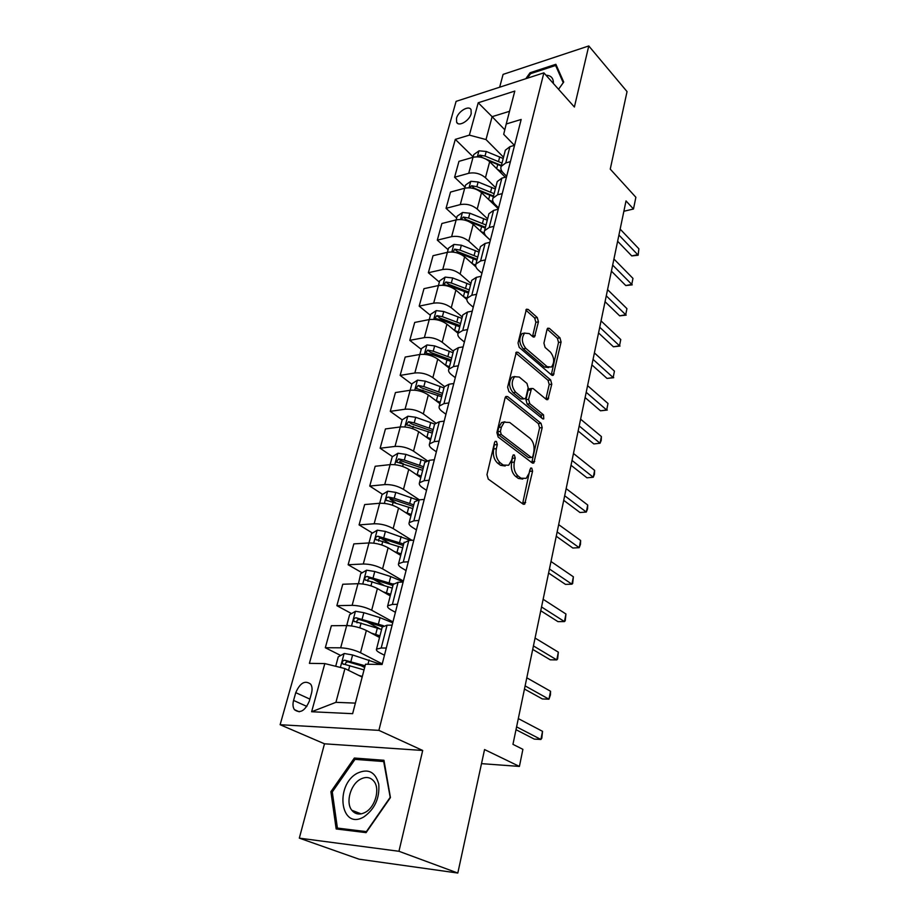 <?xml version="1.0" encoding="UTF-8"?>
<svg xmlns="http://www.w3.org/2000/svg" width="919" height="919" viewBox="0 0 919 919"><rect width="100%" height="100%" fill="white"/><g stroke="black" fill="none" stroke-linecap="round" stroke-linejoin="round"><path stroke-width="1.38" d="M496.432 441.419L495.203 441.373L494.56 442.476L486.978 474.606L488.265 479.098L523.129 504.129L524.703 504.163L532.583 471.125L531.756 468.104L530.642 468.058L529.114 473.205L526.173 478.374L521.039 478.202L518.213 476.111C514.663 472.803 513.365 468.139 514.295 462.108L515.226 458.041L514.364 454.974L513.193 454.928L511.63 460.109L508.678 465.244L503.279 465.06L500.361 462.9C496.697 459.511 495.364 454.767 496.34 448.656L497.305 444.543L496.432 441.419M456.49 118.298L456.64 122.296C458.684 127.086 469.575 120.676 471.194 113.669L471.056 109.717C468.966 104.904 458.144 111.325 456.49 118.298M538.442 321.845L537.27 317.537L528.172 309.404L526.426 309.209L518.029 343.028L519.235 347.416L551.699 375.124L553.284 375.274L561.084 342.029L559.958 337.824L549.39 328.37L547.747 328.186L547.023 329.496L543.933 343.155L545.082 347.428L550.401 352.08C554.387 357.445 554.72 362.454 551.423 367.072L547.138 366.67L525.817 348.37C521.693 342.959 521.303 337.882 524.646 333.149L529.252 333.597L532.836 336.733L534.525 336.905L538.442 321.845L535.857 322.316L534.697 318.02L525.829 310.105M398.949 851.281L422.706 750.467L324.487 743.804L299.318 838.139L398.949 851.281L457.811 873.05L484.554 749.559L519.407 766.423L522.9 749.33L512.951 744.356L626.023 200.916L633.478 209.004L635.879 197.286L610.25 169.119L627.045 91.601L588.78 45.95L503.084 74.393L499.66 87.202M422.706 750.467L378.892 730.364L543.876 72.842L574.386 107.018L588.78 45.95M507.667 396.571L505.921 396.457L505.071 397.927L496.903 432.562L498.155 437.019L532.25 462.946L533.836 463.015L542.199 427.588L541.027 423.314L507.667 396.571L505.53 396.87M507.633 387.094L516.329 352.161L518.075 352.31L550.63 379.926L551.779 384.165L547.896 399.57L546.311 399.443L533.192 388.588L531.538 388.461L528.574 399.363L529.769 403.694L543.531 414.86L543.761 418.88L542.658 418.8L508.862 391.517L507.633 387.094M457.811 873.05L359.076 859.196L299.318 838.139M309.347 701.071L311.507 693.202C312.46 689.491 312.184 686.493 310.702 684.196C305.097 679.98 300.111 682.794 295.757 692.65L293.575 700.427C292.587 704.207 292.862 707.285 294.402 709.64C300.019 713.833 304.993 710.973 309.347 701.071M378.892 730.364L280.123 724.723L456.1 101.366L543.876 72.842M311.633 711.743L324.809 663.587L344.935 668.572L335.929 702.334L311.633 711.743L352.632 713.684L365.509 664.219L382.097 664.471L521.165 119.47L506.231 123.985L503.692 134.312L514.445 145.363M473.147 156.885L455.307 139.378L309.393 663.357L324.809 663.587M455.307 139.378L469.368 135.127L478.213 102.767L514.801 91.073L506.231 123.985M324.487 743.804L280.123 724.723M623.875 211.267L633.478 209.004M481.51 763.643L519.407 766.423M335.929 702.334L355.377 703.115M344.935 668.572L362.155 677.085M504.807 129.786L492.113 116.679L486.013 139.562L503.532 157.218M464.991 187.108L454.595 177.241L458.96 161.353L473.032 157.298C479.19 156.092 484.727 157.563 489.666 161.721L505.289 177.218M454.595 177.241L468.713 173.289C474.893 172.129 480.476 173.599 485.45 177.723L495.663 187.683M456.651 218.033L446.06 208.326L450.517 192.071L464.681 188.223C470.884 187.097 476.501 188.579 481.522 192.68L498.362 208.82M446.06 208.326L460.27 204.604C466.496 203.513 472.136 205.006 477.202 209.072L487.61 218.86M448.104 249.692L437.306 240.146L441.878 223.501L456.146 219.894C462.395 218.848 468.07 220.342 473.182 224.374L490.344 240.25M437.306 240.146L451.62 236.654C457.892 235.666 463.613 237.159 468.77 241.157L479.373 250.784M439.362 282.11L428.357 272.736L433.033 255.7L447.392 252.323C453.687 251.369 459.443 252.874 464.635 256.838L475.95 266.912M428.357 272.736L442.763 269.497C449.081 268.589 454.871 270.106 460.12 274.034L470.93 283.477M430.402 315.309L419.179 306.13L423.981 288.669L438.432 285.545C444.773 284.683 450.597 286.2 455.893 290.105L466.852 299.491M419.179 306.13L433.676 303.144C440.052 302.328 445.91 303.856 451.263 307.716L462.28 316.963M421.224 349.312L409.782 340.34L414.699 322.443L429.242 319.582C435.64 318.824 441.534 320.352 446.933 324.177L458.053 333.321M409.782 340.34L424.371 337.618C430.793 336.917 436.732 338.456 442.177 342.236L453.423 351.276M411.827 384.165L400.144 375.4L405.187 357.054L419.822 354.481C426.267 353.826 432.24 355.366 437.743 359.111L449.092 368.048M400.144 375.4L414.837 372.976C421.304 372.379 427.324 373.93 432.872 377.629L444.405 386.497M402.189 419.88L390.265 411.356L395.434 392.551L410.173 390.265C416.663 389.713 422.717 391.276 428.311 394.929L439.902 403.636M390.265 411.356L405.049 409.231C411.574 408.748 417.663 410.311 423.326 413.918L435.663 422.958M392.482 456.64L380.133 448.231L385.44 428.932L400.27 426.967C406.818 426.531 412.941 428.105 418.65 431.666L430.483 440.132M380.133 448.231L395.021 446.427C401.592 446.06 407.76 447.633 413.527 451.149L427.243 460.706M382.591 494.365L369.748 486.059L375.182 466.266L390.104 464.623C396.709 464.313 402.913 465.887 408.737 469.368L420.81 477.57M369.748 486.059L384.716 484.589C391.345 484.347 397.594 485.933 403.475 489.356L419.34 499.833M372.482 533.066L359.076 524.887L364.659 504.565L379.673 503.267C386.325 503.084 392.62 504.68 398.559 508.046L410.896 515.984M359.076 524.887L374.148 523.773C380.822 523.658 387.163 525.266 393.16 528.574L411.93 540.292M362.132 572.801L348.129 564.748L353.849 543.887L368.967 542.945C375.676 542.899 382.051 544.507 388.117 547.77L400.707 555.409M348.129 564.748L363.292 564.002C370.024 564.036 376.445 565.644 382.568 568.85L403.384 581.072M351.54 613.582L336.871 605.678L342.764 584.254L357.973 583.703C364.728 583.806 371.196 585.426 377.387 588.562L390.253 595.903M336.871 605.678L352.138 605.334C358.915 605.518 365.44 607.137 371.69 610.216L392.964 621.922M340.708 655.477L325.315 647.734L331.368 625.724L346.681 625.575C353.482 625.828 360.041 627.459 366.359 630.48L379.524 637.487M325.315 647.734L340.673 647.815C347.508 648.148 354.125 649.79 360.501 652.731L382.258 663.886M509.54 111.302L492.113 116.679L478.213 102.767M384.464 655.236L379.949 652.892C377.123 651.387 375.974 650.147 376.514 649.147L381.201 648.01L386.29 648.044M395.411 612.318L391 609.848C388.243 608.275 387.14 606.931 387.692 605.816L392.39 604.438L397.445 604.323M406.06 570.561L401.752 567.988C399.053 566.334 397.996 564.898 398.582 563.68L403.269 562.06L408.3 561.819M416.433 529.918L412.217 527.242C409.575 525.519 408.564 524.002 409.162 522.67L413.86 520.832L418.846 520.464M426.531 490.355L422.395 487.575C419.822 485.795 418.846 484.187 419.466 482.762L424.164 480.717L429.116 480.235M436.364 451.815L432.321 448.954C429.793 447.105 428.851 445.428 429.506 443.911L434.193 441.671L439.11 441.074M445.945 414.274L441.982 411.321C439.512 409.426 438.604 407.668 439.271 406.072L443.957 403.636L448.84 402.936M455.284 377.686L451.401 374.653C448.977 372.7 448.116 370.874 448.794 369.197L453.469 366.589L458.317 365.785M464.382 342.017L460.58 338.904C458.213 336.905 457.375 335.021 458.076 333.252L462.739 330.484L467.553 329.588M473.262 307.222L469.529 304.04C467.208 301.995 466.404 300.053 467.128 298.216L471.78 295.286L476.559 294.298M481.912 273.288L478.259 270.037C475.985 267.946 475.215 265.947 475.95 264.04L480.591 260.962L485.335 259.893M490.367 240.169L486.783 236.861C484.554 234.724 483.808 232.668 484.554 230.703L489.195 227.487L493.894 226.338M498.615 207.843L495.1 204.477C492.917 202.306 492.193 200.204 492.963 198.171L497.581 194.817L502.256 193.599M506.668 176.287L503.221 172.852C501.073 170.647 500.384 168.499 501.154 166.408L505.772 162.939L510.401 161.641M364.659 667.504L360.96 665.655M379.846 628.849L366.44 621.612M383.947 585.346L372.999 579.05M389.369 543.393L380.776 538.132M395.584 502.75L390.127 499.235M402.384 463.383L399.708 461.556M410.104 425.554L409.242 424.934M382.212 627.057L387.06 625.196L392.137 625.15M393.229 584.415L398.088 582.255L403.131 582.072M403.935 542.922L408.817 540.487L413.814 540.177M414.366 502.555L414.561 501.785L419.248 499.844L424.222 499.408M424.509 463.245L424.716 462.429L429.403 460.281L434.342 459.741M434.4 424.969L434.618 424.107L439.293 421.764L444.199 421.12M444.026 387.68L444.256 386.773L448.931 384.257L453.791 383.499M453.412 351.334L453.653 350.392L458.317 347.704L463.153 346.854M462.556 315.918L462.808 314.918L467.472 312.069L472.263 311.127M471.47 281.363L471.746 280.341L476.387 277.331L481.142 276.309M480.177 247.659L480.453 246.602L485.094 243.455L489.816 242.34M488.667 214.782L488.954 213.69L493.572 210.405L498.27 209.21M496.961 182.686L497.248 181.56L501.866 178.148L506.518 176.885M505.048 151.348L505.347 150.188L509.942 146.661L514.571 145.328M486.013 139.562L469.368 135.127M390.437 797.566L383.958 760.277L354.355 758.037L330.897 791.684L336.17 828.961L366.084 832.637L390.437 797.566M527.357 78.207L530.573 73.669L555.616 65.479L563.232 82.687L558.557 89.292L563.738 82.055L555.869 64.296L530.033 72.773L525.806 78.712M332.31 792.247L330.897 791.684M357.951 759.576L354.355 758.037M530.78 73.6L530.033 72.773M494.491 442.774L493.675 448.954C492.699 455.054 494.031 459.799 497.696 463.187L500.361 462.9M505.209 465.99L500.614 465.336L497.696 463.187M522.796 479.063L518.385 478.443L515.559 476.364C512.009 473.067 510.7 468.403 511.642 462.383L512.469 456.421M522.601 503.75L529.895 469.666M531.779 462.59L539.579 427.909L538.408 423.648L505.335 397.192M500.396 431.39L501.269 434.503L531.125 457.329L532.239 457.386L532.871 456.283L533.801 452.091C534.686 446.22 533.422 441.625 529.987 438.283L509.746 422.487L504.209 422.212L501.406 427.105L500.396 431.39L497.742 431.712L498.615 434.825L501.269 434.503M531.366 457.478L528.494 457.616L498.615 434.825M504.933 421.764L501.567 422.556L498.753 427.438L501.406 427.105M497.742 431.712L498.753 427.438M515.731 352.976L548.046 380.317L550.63 379.926M545.909 399.099L549.194 384.544L548.046 380.317M530.091 388.668L528.93 388.84L528.126 390.276L525.967 399.731L527.15 404.05L540.923 415.193L543.531 414.86M541.762 418.076L540.923 415.193M519.258 377.043L514.629 376.71C511.09 381.638 511.446 386.83 515.708 392.275L523.497 398.605L525.174 398.72L526.001 397.261L528.172 387.784L526.978 383.441L519.258 377.043M514.904 376.514L511.998 377.112C508.46 382.04 508.816 387.221 513.078 392.654L515.708 392.275M523.979 398.892L520.878 398.972L513.078 392.654M532.549 336.48L535.857 322.316M524.806 333.034L522.038 333.608C518.707 338.341 519.097 343.407 523.21 348.818L525.817 348.37M548.723 367.566L544.553 367.072L523.21 348.818M551.308 374.803L558.522 342.454L557.396 338.261L547.138 329.117M358.743 675.396L362.327 676.464M335.699 666.286L338.238 656.867L344.246 653.489L352.609 654.971L381.098 664.46M365.107 665.758L344.705 660.187C342.649 660.646 341.948 661.841 342.569 663.771L364.027 669.894M345.395 664.598C345.383 662.748 346.291 661.852 348.117 661.887L364.832 666.815M516.007 729.686L534.261 739.094L540.9 739.462L516.593 726.883M542.532 731.329L541.819 738.164L540.9 739.462L542.532 731.329L518.316 718.601M376.813 636.04L379.627 637.062M371.219 633.065L379.949 635.833M348.048 625.609L346.922 624.702L349.622 614.685L355.573 611.273L363.844 612.674L380.052 617.671L392.735 622.818M383.418 625.713L356.055 617.74C354.056 618.2 353.344 619.36 353.93 621.221L381.592 629.446M357.02 622.852C356.354 620.853 357.146 619.751 359.398 619.532L382.315 626.678M388.737 595.03L390.322 595.65M383.051 591.802L390.667 594.306M358.467 583.691L360.696 573.64L366.589 570.182L374.768 571.503L390.736 576.558L403.177 581.853M393.286 584.174L367.106 576.431C365.153 576.891 364.441 578.017 364.992 579.809L392.275 588.08M367.945 581.428C367.428 579.521 368.243 578.476 370.368 578.315L392.93 585.541M394.377 551.572L401.109 553.858M363.292 564.002L371.483 533.663L377.318 530.171L385.406 531.423L410.552 540.372M403.659 544.002L377.858 536.225C375.951 536.673 375.251 537.764 375.756 539.487L402.671 547.804M378.605 541.107C378.214 539.281 379.03 538.304 381.052 538.178L403.28 545.484M524.462 689.032L542.359 698.957L548.953 699.187L525.117 685.884M550.538 691.249L550.447 694.902L548.953 699.187L550.538 691.249L526.805 677.82M532.71 649.4L550.263 659.819L556.788 659.899L533.434 645.931M558.338 652.157L557.626 658.946L556.788 659.899L558.338 652.157L535.076 638.062M540.751 610.744L557.959 621.646L564.438 621.577L541.544 606.977M565.955 614.018L565.231 620.784L564.438 621.577L565.955 614.018L543.14 599.303M405.245 512.354L411.287 514.479M374.148 523.773L381.982 494.732L387.772 491.194L395.767 492.389L417.708 500.062M413.768 504.864L394.205 498.259L388.335 497.064C386.462 497.512 385.773 498.569 386.244 500.223L412.803 508.586M388.335 497.064L391.46 499.086L413.355 506.461M548.597 573.042L565.484 584.381L571.905 584.185L549.447 568.987M573.387 576.81L572.663 583.542L571.905 584.185L573.387 576.81L550.998 561.498M357.192 773.281C334.286 785.469 340.685 831.04 364.05 816.773C374.895 808.904 379.8 798.025 378.754 784.137C375.366 771.811 368.186 768.192 357.192 773.281M360.202 779.358C350.461 784.642 345.498 802.597 351.805 810.248C355.343 814.487 359.88 815.153 365.429 812.247C375.274 807.031 380.225 788.961 374.022 781.391C370.403 777.026 365.808 776.348 360.202 779.358M389.955 797.669L366.394 831.615L337.411 828.076L332.276 791.96L354.998 759.358L383.694 761.552L390.276 797.807M341.604 829.627L337.411 828.076M553.376 83.491C553.525 78.184 551.067 75.427 545.989 75.22M557.178 67.259L555.616 65.479M415.744 474.124L421.189 476.111M384.716 484.589L392.229 456.789L397.95 453.228L405.853 454.354L425.796 461.338M423.613 466.749L404.337 460.074L398.547 458.903L396.468 461.981L422.671 470.356M398.547 458.903L401.603 460.993L423.165 468.449M556.259 536.248L572.813 548.011L579.2 547.678L557.155 531.929M580.636 540.487L580.486 544.324L579.2 547.678L580.636 540.487L558.672 524.623M425.888 436.847L430.85 438.708M395.021 446.427L402.2 419.822L407.875 416.215L415.698 417.283L434.664 424.027M433.205 429.587L414.216 422.855L408.484 421.718L406.428 424.704L432.298 433.113M408.484 421.718L411.482 423.866L432.734 431.379M563.726 500.338L579.981 512.503L586.311 512.044L564.68 495.755M587.712 505.013L587.551 508.896L586.311 512.044L587.712 505.013L566.161 488.621M435.721 400.489L440.258 402.258M405.049 409.231L411.93 383.763L417.559 380.133L425.29 381.144L443.957 387.921M442.556 393.355L423.843 386.577L418.179 385.463L416.135 388.381L441.671 396.79M418.179 385.463L421.12 387.68L442.073 395.239M571.021 465.278L586.977 477.811L593.26 477.237L572.032 460.442M594.627 470.379L594.455 474.296L593.26 477.237L594.627 470.379L573.479 453.492M445.255 365.027L449.437 366.704M414.837 372.976L421.419 348.6L426.99 344.947L434.641 345.9L453.044 352.724M451.677 358.019L433.228 351.196L427.645 350.116L425.612 352.942L432.344 354.55L450.815 361.374M427.645 350.116L430.517 352.379L451.172 359.995M578.143 431.034L593.823 443.923L600.05 443.245L579.2 425.968M601.394 436.536L601.198 440.488L600.05 443.245L601.394 436.536L580.613 419.179M454.526 330.415L458.397 332.023M424.371 337.618L430.678 314.298L436.203 310.622L443.762 311.507L461.912 318.376M460.58 323.545L442.395 316.687L436.87 315.631L434.848 318.388L441.522 319.961L459.741 326.819M436.87 315.631L439.684 317.94L460.051 325.602M585.104 397.582L600.498 410.804L606.689 410.023L586.207 392.298M607.987 403.464L606.689 410.023L607.987 403.464L587.586 385.658M607.264 410.058L600.498 410.804M463.532 296.642L467.139 298.17M433.676 303.144L439.707 280.812L445.187 277.113L452.665 277.952L470.574 284.867M469.264 289.91L451.332 283.006L445.864 281.972L443.866 284.66L450.482 286.2L468.449 293.104M445.864 281.972L448.633 284.339L468.713 292.047M591.905 364.889L607.034 378.433L613.168 377.548L593.054 359.398M614.443 371.138L613.168 377.548L614.443 371.138L594.398 352.907M613.72 377.698L607.034 378.433M472.309 263.673L475.674 265.143M442.763 269.497L448.529 248.13L453.952 244.42L461.361 245.201L479.017 252.139M454.239 252.243L459.224 253.253L476.95 260.18M477.754 257.067L460.051 250.129L454.652 249.118L453.033 252.082M454.652 249.118L457.363 251.542L477.179 259.273M598.556 332.931L613.421 346.785L619.509 345.797L599.739 327.256M620.762 339.536L619.509 345.797L620.762 339.536L601.06 320.915M620.026 346.061L613.421 346.785M480.855 231.473L484.359 233.07M451.62 236.654L457.145 216.206L462.521 212.484L469.85 213.219L487.265 220.192M467.518 220.997L485.243 228.05M486.025 225.006L468.575 218.033L463.233 217.045L461.212 219.515M463.233 217.045L465.899 219.503L485.439 227.28M605.058 301.696L619.659 315.826L625.701 314.746L606.276 295.826M626.93 308.623L625.701 314.746L626.93 308.623L607.562 289.623M626.195 315.125L619.659 315.826M489.184 200.02L493.204 201.95M460.27 204.604L465.554 185.041L470.884 181.296L478.133 181.985L495.33 188.981M479.19 190.888L493.342 196.655M494.112 193.679L476.892 186.695L471.608 185.73L469.54 187.809M471.608 185.73L474.227 188.223L493.514 196.023M611.411 271.151L625.77 285.545L631.767 284.385L612.674 265.097M632.961 278.388L631.767 284.385L632.961 278.388L613.938 259.032M632.238 284.856L625.77 285.545M497.305 169.291L502.406 171.956M468.713 173.289L473.767 154.576L479.052 150.819L486.231 151.474L503.198 158.493M488.448 160.653L501.269 165.994M502.015 163.077L485.014 156.069L479.798 155.127L477.788 156.827M482.659 157.723L501.395 165.489M617.625 241.26L631.755 255.919L637.706 254.666L618.924 235.046M638.877 248.796L638.142 255.241L638.877 248.796L620.153 229.118M638.142 255.241L631.755 255.919M489.666 161.721L485.45 177.723M481.522 192.68L477.202 209.072M473.182 224.374L468.77 241.157M464.635 256.838L460.12 274.034M455.893 290.105L451.263 307.716M446.933 324.177L442.177 342.236M437.743 359.111L432.872 377.629M428.311 394.929L423.326 413.918M418.65 431.666L413.527 451.149M408.737 469.368L403.475 489.356M398.559 508.046L393.16 528.574M388.117 547.77L382.568 568.85M377.387 588.562L371.69 610.216M366.359 630.48L360.501 652.731M387.06 625.196L381.201 648.01M346.681 625.575L340.673 647.815M357.973 583.703L352.138 605.334M398.088 582.255L392.39 604.438M408.817 540.487L403.269 562.06M419.248 499.844L413.86 520.832M429.403 460.281L424.164 480.717M439.293 421.764L434.193 441.671M448.931 384.257L443.957 403.636M458.317 347.704L453.469 366.589M467.472 312.069L462.739 330.484M476.387 277.331L471.78 295.286M485.094 243.455L480.591 260.962M493.572 210.405L489.195 227.487M501.866 178.148L497.581 194.817M509.942 146.661L505.772 162.939M306.854 706.435L293.575 700.427M309.875 699.118L295.757 692.65M493.675 448.954L496.34 448.656M500.614 465.336L503.279 465.06M512.572 458.317L515.226 458.041M511.642 462.383L514.295 462.108M515.559 476.364L518.213 476.111M518.385 478.443L521.039 478.202M529.953 471.378L532.583 471.125M523.014 502.704L525.668 502.486M494.652 444.853L497.305 444.543M538.408 423.648L541.027 423.314M539.579 427.909L542.199 427.588M532.09 461.706L534.72 461.441M528.494 457.616L531.125 457.329M515.892 352.678L518.075 352.31M549.194 384.544L551.779 384.165M546.104 398.49L548.7 398.122M528.126 390.276L530.734 389.897M525.967 399.731L528.574 399.363M527.15 404.05L529.769 403.694M520.878 398.972L523.497 398.605M532.687 336.021L535.272 335.573M544.553 367.072L547.138 366.67M547.299 328.749L549.39 328.37M557.396 338.261L559.958 337.824M558.522 342.454L561.084 342.029M551.469 374.286L554.054 373.884M525.944 309.829L528.172 309.404M534.697 318.02L537.27 317.537M344.097 653.581L340.375 667.447M369.082 659.922L367.956 664.253M349.783 665.643L348.531 670.353M352.609 654.971L350.886 661.508M348.117 661.887L344.705 660.187M355.423 611.353L351.506 625.954M377.364 628.045L375.699 634.432M380.052 617.671L378.41 624.024M361.087 623.059L359.811 627.849M363.844 612.674L362.155 619.027M359.398 619.532L356.055 617.74M366.44 570.262L362.764 583.99M388.105 586.655L386.497 592.87M390.736 576.558L389.128 582.738M372.08 581.612L370.954 585.851M374.768 571.503L373.125 577.695M370.368 578.315L367.106 576.431M377.169 530.252L373.711 543.152M398.57 546.357L396.997 552.411M401.132 536.524L399.57 542.543M382.786 541.268L381.81 544.978M385.406 531.423L383.809 537.443M381.052 538.178L377.858 536.225M387.623 491.286L384.383 503.382M408.771 507.104L407.232 513.009M411.252 497.535L409.736 503.394M393.217 501.969L392.367 505.186M395.767 492.389L394.205 498.259M397.812 453.32L394.768 464.658M418.696 468.874L417.203 474.618M421.12 459.534L419.638 465.244M403.372 463.693L402.648 466.438M405.853 454.354L404.337 460.074M407.737 416.307L404.888 426.933M428.38 431.597L426.921 437.203M430.735 422.499L429.288 428.07M413.274 426.382L412.665 428.679M415.698 417.283L414.216 422.855M417.41 380.225L414.745 390.161M437.812 395.262L436.399 400.73M440.121 386.394L438.708 391.827M422.924 390.024L422.43 391.885M425.29 381.144L423.843 386.577M426.853 345.039L424.36 354.32M447.013 359.834L445.635 365.165M449.265 351.184L447.886 356.48M432.344 354.55L431.953 356.009M434.641 345.9L433.228 351.196M436.065 310.714L433.745 319.364M455.996 325.269L454.641 330.461M458.179 316.825L456.846 321.995M441.522 319.961L441.235 321.018M443.762 311.507L442.395 316.687M445.049 277.205L442.889 285.258M464.75 291.53L463.44 296.573M466.886 283.293L465.577 288.336M450.482 286.2L450.299 286.9M452.665 277.952L451.332 283.006M453.825 244.511L451.815 251.978M473.308 258.607L472.044 263.443M475.387 250.565L474.112 255.482M461.361 245.201L460.051 250.129M462.383 212.576L460.522 219.503M481.648 226.453L480.442 231.094M483.693 218.596L482.441 223.409M469.85 213.219L468.575 218.033M470.746 181.388L469.035 187.786M489.804 195.058L488.644 199.515M491.803 187.384L490.585 192.082M478.133 181.985L476.892 186.695M478.925 150.911L477.34 156.804M497.776 164.375L496.662 168.659M499.718 156.885L498.523 161.468M486.231 151.474L485.014 156.069M482.314 157.62L479.798 155.127M457.869 123.525L456.64 122.296M382.361 626.471L376.514 649.147M393.389 583.76L387.692 605.816M404.119 542.221L398.582 563.68M414.561 501.785L409.162 522.67M424.716 462.429L419.466 482.762M434.618 424.107L429.506 443.911M444.256 386.773L439.271 406.072M453.653 350.392L448.794 369.197M462.808 314.918L458.076 333.252M471.746 280.341L467.128 298.216M480.453 246.602L475.95 264.04M488.954 213.69L484.554 230.703M497.248 181.56L492.963 198.171M505.347 150.188L501.154 166.408M299.261 711.811L294.402 709.64M523.37 504.267L524.703 504.163M532.583 463.153L533.836 463.015M501.567 422.556L504.209 422.212M546.782 399.719L547.896 399.57M528.93 388.84L531.538 388.461M542.957 418.984L543.761 418.88M511.998 377.112L514.629 376.71M533.445 337.089L534.525 336.905M522.038 333.608L524.646 333.149M552.204 375.434L553.284 375.274M343.683 664.334L342.569 663.771M354.952 621.761L353.93 621.221M365.923 580.337L364.992 579.809M376.606 540.004L375.756 539.487M387.025 500.729L386.244 500.223M361.144 813.878L351.805 810.248M397.169 462.464L396.468 461.981M407.06 425.164L406.428 424.704M416.721 388.806L416.135 388.381"/></g></svg>

